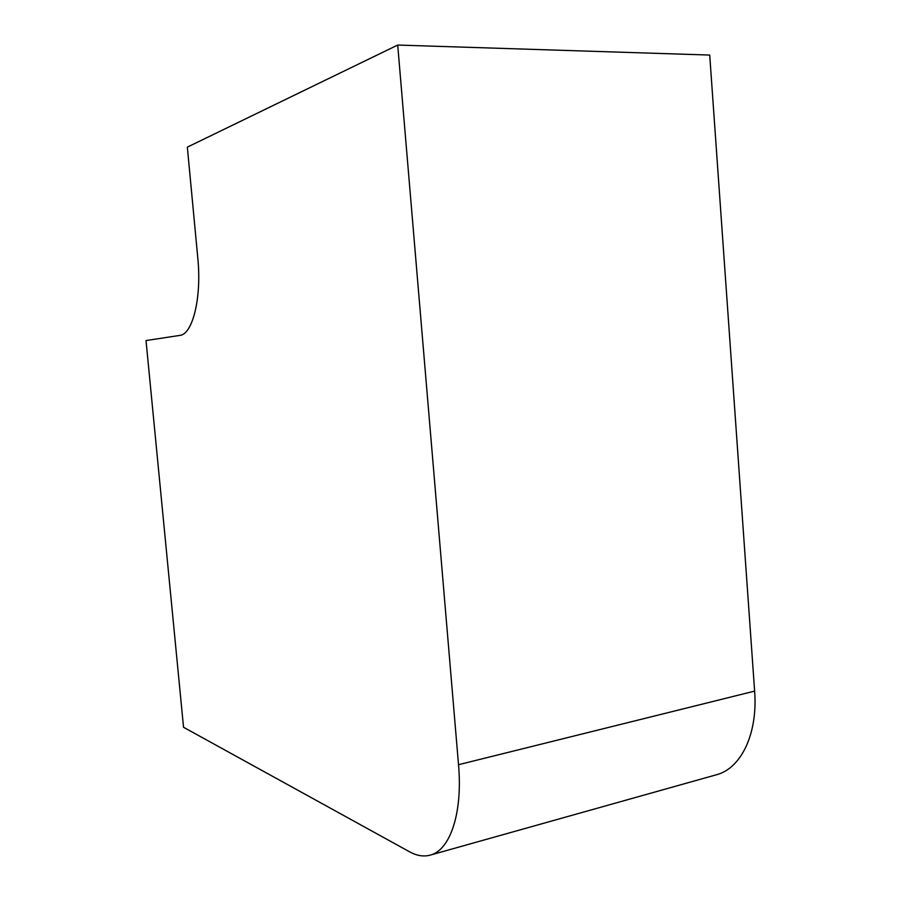 <?xml version="1.0" encoding="UTF-8"?>
<svg xmlns="http://www.w3.org/2000/svg" width="901" height="901" viewBox="0 0 901 901"><rect width="100%" height="100%" fill="white"/><g stroke="black" fill="none" stroke-linecap="round" stroke-linejoin="round"><path stroke-width="1.35" d="M430.182 855.128L716.351 774.781C741.061 768.53 757.955 733.865 754.621 691.112L709.718 55.062L397.713 45.05L187.34 147.133L197.815 258.193C201.835 297.848 192.577 334.609 179.727 335.42L146.018 340.555L183.534 727.265L409.628 851.828C416.803 855.781 423.65 856.874 430.182 855.128C450.151 850.33 462.855 812.95 458.519 764.701L397.713 45.05M458.519 764.701L754.621 691.112"/></g></svg>
